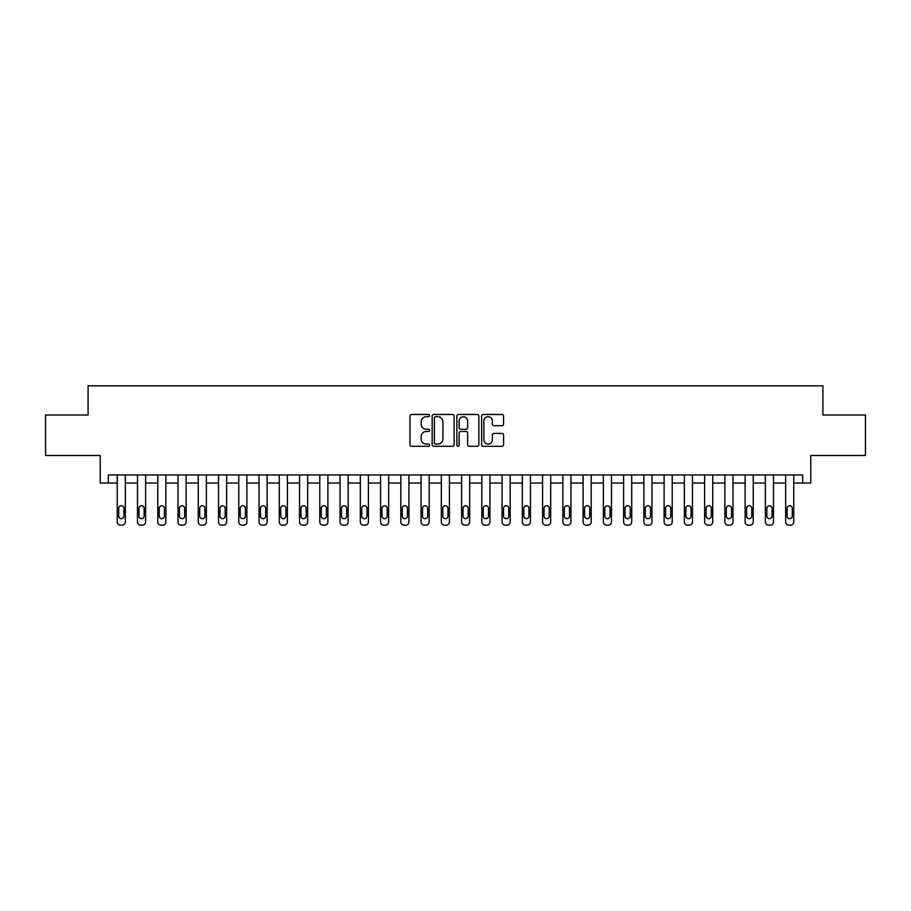 <?xml version="1.0" encoding="UTF-8"?>
<svg xmlns="http://www.w3.org/2000/svg" width="911" height="911" viewBox="0 0 911 911"><rect width="100%" height="100%" fill="white"/><g stroke="black" fill="none" stroke-linecap="round" stroke-linejoin="round"><path stroke-width="1.37" d="M429.571 415.598A1.116 1.116 0 0 0 428.466 414.482L411.567 414.482A1.594 1.594 0 0 0 409.973 416.065L409.973 444.693A1.594 1.594 0 0 0 411.567 446.288L428.466 446.288A1.116 1.116 0 0 0 429.571 445.172A1.116 1.116 0 0 0 428.466 444.067L426.28 444.067A5.09 5.09 0 0 1 421.189 438.977L421.189 436.585A5.09 5.09 0 0 1 426.28 431.495L428.466 431.495A1.116 1.116 0 0 0 429.571 430.379A1.116 1.116 0 0 0 428.466 429.275L426.28 429.275A5.09 5.09 0 0 1 421.189 424.184L421.189 421.793A5.09 5.09 0 0 1 426.28 416.703L428.466 416.703A1.116 1.116 0 0 0 429.571 415.598M501.984 425.688A1.594 1.594 0 0 0 503.578 424.105L503.578 416.065A1.594 1.594 0 0 0 501.984 414.482L483.217 414.482A1.594 1.594 0 0 0 481.623 416.065L481.623 444.693A1.594 1.594 0 0 0 483.217 446.288L501.984 446.288A1.594 1.594 0 0 0 503.578 444.693L503.578 435.002A1.594 1.594 0 0 0 501.984 433.408L493.956 433.408A1.594 1.594 0 0 0 492.361 435.002L492.361 439.808A4.259 4.259 0 0 1 488.102 444.067A4.259 4.259 0 0 1 483.855 439.808L483.855 420.962A4.259 4.259 0 0 1 488.102 416.703A4.259 4.259 0 0 1 492.361 420.962L492.361 424.105A1.594 1.594 0 0 0 493.956 425.688L501.984 425.688M802.659 483.046L810.767 483.046L810.767 455.5L865.45 455.5L865.45 414.995L822.918 414.995L822.918 385.82L88.082 385.82L88.082 414.995L45.55 414.995L45.55 455.5L100.233 455.5L100.233 483.046L117.246 483.046L117.246 521.935A3.245 3.245 0 0 0 120.491 525.18L122.108 525.18A3.245 3.245 0 0 0 125.354 521.935L125.354 483.046L137.504 483.046L137.504 521.935A3.245 3.245 0 0 0 140.749 525.18L142.367 525.18A3.245 3.245 0 0 0 145.612 521.935L145.612 483.046L157.762 483.046L157.762 521.935A3.245 3.245 0 0 0 160.996 525.18L162.625 525.18A3.245 3.245 0 0 0 165.859 521.935L165.859 483.046L178.009 483.046L178.009 521.935A3.245 3.245 0 0 0 181.255 525.18L182.872 525.18A3.245 3.245 0 0 0 186.117 521.935L186.117 483.046L198.268 483.046L198.268 521.935A3.245 3.245 0 0 0 201.513 525.18L203.13 525.18A3.245 3.245 0 0 0 206.376 521.935L206.376 483.046L218.526 483.046L218.526 521.935A3.245 3.245 0 0 0 221.76 525.18L223.389 525.18A3.245 3.245 0 0 0 226.623 521.935L226.623 483.046L238.773 483.046L238.773 521.935A3.245 3.245 0 0 0 242.019 525.18L243.636 525.18A3.245 3.245 0 0 0 246.881 521.935L246.881 483.046L259.031 483.046L259.031 521.935A3.245 3.245 0 0 0 262.277 525.18L263.894 525.18A3.245 3.245 0 0 0 267.128 521.935L267.128 483.046L279.29 483.046L279.29 521.935A3.245 3.245 0 0 0 282.524 525.18L284.152 525.18A3.245 3.245 0 0 0 287.386 521.935L287.386 483.046L299.537 483.046L299.537 521.935A3.245 3.245 0 0 0 302.782 525.18L304.399 525.18A3.245 3.245 0 0 0 307.645 521.935L307.645 483.046L319.795 483.046L319.795 521.935A3.245 3.245 0 0 0 323.041 525.18L324.658 525.18A3.245 3.245 0 0 0 327.892 521.935L327.892 483.046L340.054 483.046L340.054 521.935A3.245 3.245 0 0 0 343.288 525.18L344.916 525.18A3.245 3.245 0 0 0 348.15 521.935L348.15 483.046L360.3 483.046L360.3 521.935A3.245 3.245 0 0 0 363.546 525.18L365.163 525.18A3.245 3.245 0 0 0 368.408 521.935L368.408 483.046L380.559 483.046L380.559 521.935A3.245 3.245 0 0 0 383.804 525.18L385.421 525.18A3.245 3.245 0 0 0 388.655 521.935L388.655 483.046L400.817 483.046L400.817 521.935A3.245 3.245 0 0 0 404.051 525.18L405.68 525.18A3.245 3.245 0 0 0 408.914 521.935L408.914 483.046L421.064 483.046L421.064 521.935A3.245 3.245 0 0 0 424.31 525.18L425.927 525.18A3.245 3.245 0 0 0 429.172 521.935L429.172 483.046L441.323 483.046L441.323 521.935A3.245 3.245 0 0 0 444.568 525.18L446.185 525.18A3.245 3.245 0 0 0 449.419 521.935L449.419 483.046L461.581 483.046L461.581 521.935A3.245 3.245 0 0 0 464.815 525.18L466.432 525.18A3.245 3.245 0 0 0 469.677 521.935L469.677 483.046L481.828 483.046L481.828 521.935A3.245 3.245 0 0 0 485.073 525.18L486.69 525.18A3.245 3.245 0 0 0 489.936 521.935L489.936 483.046L502.086 483.046L502.086 521.935A3.245 3.245 0 0 0 505.32 525.18L506.949 525.18A3.245 3.245 0 0 0 510.183 521.935L510.183 483.046L522.345 483.046L522.345 521.935A3.245 3.245 0 0 0 525.579 525.18L527.196 525.18A3.245 3.245 0 0 0 530.441 521.935L530.441 483.046L542.592 483.046L542.592 521.935A3.245 3.245 0 0 0 545.837 525.18L547.454 525.18A3.245 3.245 0 0 0 550.699 521.935L550.699 483.046L562.85 483.046L562.85 521.935A3.245 3.245 0 0 0 566.084 525.18L567.712 525.18A3.245 3.245 0 0 0 570.946 521.935L570.946 483.046L583.108 483.046L583.108 521.935A3.245 3.245 0 0 0 586.342 525.18L587.959 525.18A3.245 3.245 0 0 0 591.205 521.935L591.205 483.046L603.355 483.046L603.355 521.935A3.245 3.245 0 0 0 606.601 525.18L608.218 525.18A3.245 3.245 0 0 0 611.463 521.935L611.463 483.046L623.614 483.046L623.614 521.935A3.245 3.245 0 0 0 626.848 525.18L628.476 525.18A3.245 3.245 0 0 0 631.71 521.935L631.71 483.046L643.872 483.046L643.872 521.935A3.245 3.245 0 0 0 647.106 525.18L648.723 525.18A3.245 3.245 0 0 0 651.969 521.935L651.969 483.046L664.119 483.046L664.119 521.935A3.245 3.245 0 0 0 667.364 525.18L668.981 525.18A3.245 3.245 0 0 0 672.227 521.935L672.227 483.046L684.377 483.046L684.377 521.935A3.245 3.245 0 0 0 687.611 525.18L689.24 525.18A3.245 3.245 0 0 0 692.474 521.935L692.474 483.046L704.624 483.046L704.624 521.935A3.245 3.245 0 0 0 707.87 525.18L709.487 525.18A3.245 3.245 0 0 0 712.732 521.935L712.732 483.046L724.883 483.046L724.883 521.935A3.245 3.245 0 0 0 728.128 525.18L729.745 525.18A3.245 3.245 0 0 0 732.991 521.935L732.991 483.046L745.141 483.046L745.141 521.935A3.245 3.245 0 0 0 748.375 525.18L750.004 525.18A3.245 3.245 0 0 0 753.238 521.935L753.238 483.046L765.388 483.046L765.388 521.935A3.245 3.245 0 0 0 768.633 525.18L770.25 525.18A3.245 3.245 0 0 0 773.496 521.935L773.496 483.046L785.646 483.046L785.646 521.935A3.245 3.245 0 0 0 788.892 525.18L790.509 525.18A3.245 3.245 0 0 0 793.754 521.935L793.754 483.046L802.659 483.046L802.659 474.95L108.341 474.95L108.341 483.046M454.111 416.065A1.594 1.594 0 0 0 452.516 414.482L433.75 414.482A1.594 1.594 0 0 0 432.156 416.065L432.156 444.693A1.594 1.594 0 0 0 433.75 446.288L452.516 446.288A1.594 1.594 0 0 0 454.111 444.693L454.111 416.065M458.484 414.482L477.25 414.482A1.594 1.594 0 0 1 478.844 416.065L478.844 444.693A1.594 1.594 0 0 1 477.25 446.288L469.222 446.288A1.594 1.594 0 0 1 467.628 444.693L467.628 433.089A1.594 1.594 0 0 0 466.033 431.495L460.704 431.495A1.594 1.594 0 0 0 459.121 433.089L459.121 445.172A1.116 1.116 0 0 1 458.005 446.288A1.116 1.116 0 0 1 456.889 445.172L456.889 416.065A1.594 1.594 0 0 1 458.484 414.482M435.504 416.703A1.116 1.116 0 0 0 434.388 417.819L434.388 442.951A1.116 1.116 0 0 0 435.504 444.067L437.804 444.067A5.09 5.09 0 0 0 442.894 438.977L442.894 421.793A5.09 5.09 0 0 0 437.804 416.703L435.504 416.703M467.628 421.041A4.259 4.259 0 0 0 463.369 416.782A4.259 4.259 0 0 0 459.121 421.041L459.121 427.68A1.594 1.594 0 0 0 460.704 429.275L466.033 429.275A1.594 1.594 0 0 0 467.628 427.68L467.628 421.041M125.354 474.95L125.354 521.935M117.246 474.95L117.246 521.935M123.896 516.104A2.596 2.596 0 0 1 121.3 518.689A2.596 2.596 0 0 1 118.715 516.104L118.715 508.327A2.596 2.596 0 0 1 121.3 505.73A2.596 2.596 0 0 1 123.896 508.327L123.896 516.104M120.491 525.18L122.108 525.18M145.612 474.95L145.612 521.935M137.504 474.95L137.504 521.935M144.143 516.104A2.596 2.596 0 0 1 141.558 518.689A2.596 2.596 0 0 1 138.962 516.104L138.962 508.327A2.596 2.596 0 0 1 141.558 505.73A2.596 2.596 0 0 1 144.143 508.327L144.143 516.104M140.749 525.18L142.367 525.18M165.859 474.95L165.859 521.935M157.762 474.95L157.762 521.935M164.401 516.104A2.596 2.596 0 0 1 161.805 518.689A2.596 2.596 0 0 1 159.22 516.104L159.22 508.327A2.596 2.596 0 0 1 161.805 505.73A2.596 2.596 0 0 1 164.401 508.327L164.401 516.104M160.996 525.18L162.625 525.18M186.117 474.95L186.117 521.935M178.009 474.95L178.009 521.935M184.66 516.104A2.596 2.596 0 0 1 182.063 518.689A2.596 2.596 0 0 1 179.467 516.104L179.467 508.327A2.596 2.596 0 0 1 182.063 505.73A2.596 2.596 0 0 1 184.66 508.327L184.66 516.104M181.255 525.18L182.872 525.18M206.376 474.95L206.376 521.935M198.268 474.95L198.268 521.935M204.907 516.104A2.596 2.596 0 0 1 202.322 518.689A2.596 2.596 0 0 1 199.725 516.104L199.725 508.327A2.596 2.596 0 0 1 202.322 505.73A2.596 2.596 0 0 1 204.907 508.327L204.907 516.104M201.513 525.18L203.13 525.18M226.623 474.95L226.623 521.935M218.526 474.95L218.526 521.935M225.165 516.104A2.596 2.596 0 0 1 222.569 518.689A2.596 2.596 0 0 1 219.984 516.104L219.984 508.327A2.596 2.596 0 0 1 222.569 505.73A2.596 2.596 0 0 1 225.165 508.327L225.165 516.104M221.76 525.18L223.389 525.18M246.881 474.95L246.881 521.935M238.773 474.95L238.773 521.935M245.423 516.104A2.596 2.596 0 0 1 242.827 518.689A2.596 2.596 0 0 1 240.231 516.104L240.231 508.327A2.596 2.596 0 0 1 242.827 505.73A2.596 2.596 0 0 1 245.423 508.327L245.423 516.104M242.019 525.18L243.636 525.18M267.128 474.95L267.128 521.935M259.031 474.95L259.031 521.935M265.67 516.104A2.596 2.596 0 0 1 263.085 518.689A2.596 2.596 0 0 1 260.489 516.104L260.489 508.327A2.596 2.596 0 0 1 263.085 505.73A2.596 2.596 0 0 1 265.67 508.327L265.67 516.104M262.277 525.18L263.894 525.18M287.386 474.95L287.386 521.935M279.29 474.95L279.29 521.935M285.929 516.104A2.596 2.596 0 0 1 283.332 518.689A2.596 2.596 0 0 1 280.747 516.104L280.747 508.327A2.596 2.596 0 0 1 283.332 505.73A2.596 2.596 0 0 1 285.929 508.327L285.929 516.104M282.524 525.18L284.152 525.18M307.645 474.95L307.645 521.935M299.537 474.95L299.537 521.935M306.187 516.104A2.596 2.596 0 0 1 303.591 518.689A2.596 2.596 0 0 1 300.994 516.104L300.994 508.327A2.596 2.596 0 0 1 303.591 505.73A2.596 2.596 0 0 1 306.187 508.327L306.187 516.104M302.782 525.18L304.399 525.18M327.892 474.95L327.892 521.935M319.795 474.95L319.795 521.935M326.434 516.104A2.596 2.596 0 0 1 323.849 518.689A2.596 2.596 0 0 1 321.253 516.104L321.253 508.327A2.596 2.596 0 0 1 323.849 505.73A2.596 2.596 0 0 1 326.434 508.327L326.434 516.104M323.041 525.18L324.658 525.18M348.15 474.95L348.15 521.935M340.054 474.95L340.054 521.935M346.692 516.104A2.596 2.596 0 0 1 344.096 518.689A2.596 2.596 0 0 1 341.511 516.104L341.511 508.327A2.596 2.596 0 0 1 344.096 505.73A2.596 2.596 0 0 1 346.692 508.327L346.692 516.104M343.288 525.18L344.916 525.18M368.408 474.95L368.408 521.935M360.3 474.95L360.3 521.935M366.951 516.104A2.596 2.596 0 0 1 364.354 518.689A2.596 2.596 0 0 1 361.758 516.104L361.758 508.327A2.596 2.596 0 0 1 364.354 505.73A2.596 2.596 0 0 1 366.951 508.327L366.951 516.104M363.546 525.18L365.163 525.18M388.655 474.95L388.655 521.935M380.559 474.95L380.559 521.935M387.198 516.104A2.596 2.596 0 0 1 384.613 518.689A2.596 2.596 0 0 1 382.016 516.104L382.016 508.327A2.596 2.596 0 0 1 384.613 505.73A2.596 2.596 0 0 1 387.198 508.327L387.198 516.104M383.804 525.18L385.421 525.18M408.914 474.95L408.914 521.935M400.817 474.95L400.817 521.935M407.456 516.104A2.596 2.596 0 0 1 404.86 518.689A2.596 2.596 0 0 1 402.275 516.104L402.275 508.327A2.596 2.596 0 0 1 404.86 505.73A2.596 2.596 0 0 1 407.456 508.327L407.456 516.104M404.051 525.18L405.68 525.18M429.172 474.95L429.172 521.935M421.064 474.95L421.064 521.935M427.714 516.104A2.596 2.596 0 0 1 425.118 518.689A2.596 2.596 0 0 1 422.522 516.104L422.522 508.327A2.596 2.596 0 0 1 425.118 505.73A2.596 2.596 0 0 1 427.714 508.327L427.714 516.104M424.31 525.18L425.927 525.18M449.419 474.95L449.419 521.935M441.323 474.95L441.323 521.935M447.961 516.104A2.596 2.596 0 0 1 445.377 518.689A2.596 2.596 0 0 1 442.78 516.104L442.78 508.327A2.596 2.596 0 0 1 445.377 505.73A2.596 2.596 0 0 1 447.961 508.327L447.961 516.104M444.568 525.18L446.185 525.18M469.677 474.95L469.677 521.935M461.581 474.95L461.581 521.935M468.22 516.104A2.596 2.596 0 0 1 465.623 518.689A2.596 2.596 0 0 1 463.039 516.104L463.039 508.327A2.596 2.596 0 0 1 465.623 505.73A2.596 2.596 0 0 1 468.22 508.327L468.22 516.104M464.815 525.18L466.432 525.18M489.936 474.95L489.936 521.935M481.828 474.95L481.828 521.935M488.478 516.104A2.596 2.596 0 0 1 485.882 518.689A2.596 2.596 0 0 1 483.285 516.104L483.285 508.327A2.596 2.596 0 0 1 485.882 505.73A2.596 2.596 0 0 1 488.478 508.327L488.478 516.104M485.073 525.18L486.69 525.18M510.183 474.95L510.183 521.935M502.086 474.95L502.086 521.935M508.725 516.104A2.596 2.596 0 0 1 506.14 518.689A2.596 2.596 0 0 1 503.544 516.104L503.544 508.327A2.596 2.596 0 0 1 506.14 505.73A2.596 2.596 0 0 1 508.725 508.327L508.725 516.104M505.32 525.18L506.949 525.18M530.441 474.95L530.441 521.935M522.345 474.95L522.345 521.935M528.984 516.104A2.596 2.596 0 0 1 526.387 518.689A2.596 2.596 0 0 1 523.802 516.104L523.802 508.327A2.596 2.596 0 0 1 526.387 505.73A2.596 2.596 0 0 1 528.984 508.327L528.984 516.104M525.579 525.18L527.196 525.18M550.699 474.95L550.699 521.935M542.592 474.95L542.592 521.935M549.242 516.104A2.596 2.596 0 0 1 546.646 518.689A2.596 2.596 0 0 1 544.049 516.104L544.049 508.327A2.596 2.596 0 0 1 546.646 505.73A2.596 2.596 0 0 1 549.242 508.327L549.242 516.104M545.837 525.18L547.454 525.18M570.946 474.95L570.946 521.935M562.85 474.95L562.85 521.935M569.489 516.104A2.596 2.596 0 0 1 566.904 518.689A2.596 2.596 0 0 1 564.308 516.104L564.308 508.327A2.596 2.596 0 0 1 566.904 505.73A2.596 2.596 0 0 1 569.489 508.327L569.489 516.104M566.084 525.18L567.712 525.18M591.205 474.95L591.205 521.935M583.108 474.95L583.108 521.935M589.747 516.104A2.596 2.596 0 0 1 587.151 518.689A2.596 2.596 0 0 1 584.566 516.104L584.566 508.327A2.596 2.596 0 0 1 587.151 505.73A2.596 2.596 0 0 1 589.747 508.327L589.747 516.104M586.342 525.18L587.959 525.18M611.463 474.95L611.463 521.935M603.355 474.95L603.355 521.935M610.006 516.104A2.596 2.596 0 0 1 607.409 518.689A2.596 2.596 0 0 1 604.813 516.104L604.813 508.327A2.596 2.596 0 0 1 607.409 505.73A2.596 2.596 0 0 1 610.006 508.327L610.006 516.104M606.601 525.18L608.218 525.18M631.71 474.95L631.71 521.935M623.614 474.95L623.614 521.935M630.253 516.104A2.596 2.596 0 0 1 627.668 518.689A2.596 2.596 0 0 1 625.071 516.104L625.071 508.327A2.596 2.596 0 0 1 627.668 505.73A2.596 2.596 0 0 1 630.253 508.327L630.253 516.104M626.848 525.18L628.476 525.18M651.969 474.95L651.969 521.935M643.872 474.95L643.872 521.935M650.511 516.104A2.596 2.596 0 0 1 647.915 518.689A2.596 2.596 0 0 1 645.33 516.104L645.33 508.327A2.596 2.596 0 0 1 647.915 505.73A2.596 2.596 0 0 1 650.511 508.327L650.511 516.104M647.106 525.18L648.723 525.18M672.227 474.95L672.227 521.935M664.119 474.95L664.119 521.935M670.769 516.104A2.596 2.596 0 0 1 668.173 518.689A2.596 2.596 0 0 1 665.577 516.104L665.577 508.327A2.596 2.596 0 0 1 668.173 505.73A2.596 2.596 0 0 1 670.769 508.327L670.769 516.104M667.364 525.18L668.981 525.18M692.474 474.95L692.474 521.935M684.377 474.95L684.377 521.935M691.016 516.104A2.596 2.596 0 0 1 688.431 518.689A2.596 2.596 0 0 1 685.835 516.104L685.835 508.327A2.596 2.596 0 0 1 688.431 505.73A2.596 2.596 0 0 1 691.016 508.327L691.016 516.104M687.611 525.18L689.24 525.18M712.732 474.95L712.732 521.935M704.624 474.95L704.624 521.935M711.275 516.104A2.596 2.596 0 0 1 708.678 518.689A2.596 2.596 0 0 1 706.093 516.104L706.093 508.327A2.596 2.596 0 0 1 708.678 505.73A2.596 2.596 0 0 1 711.275 508.327L711.275 516.104M707.87 525.18L709.487 525.18M732.991 474.95L732.991 521.935M724.883 474.95L724.883 521.935M731.533 516.104A2.596 2.596 0 0 1 728.937 518.689A2.596 2.596 0 0 1 726.34 516.104L726.34 508.327A2.596 2.596 0 0 1 728.937 505.73A2.596 2.596 0 0 1 731.533 508.327L731.533 516.104M728.128 525.18L729.745 525.18M753.238 474.95L753.238 521.935M745.141 474.95L745.141 521.935M751.78 516.104A2.596 2.596 0 0 1 749.195 518.689A2.596 2.596 0 0 1 746.599 516.104L746.599 508.327A2.596 2.596 0 0 1 749.195 505.73A2.596 2.596 0 0 1 751.78 508.327L751.78 516.104M748.375 525.18L750.004 525.18M773.496 474.95L773.496 521.935M765.388 474.95L765.388 521.935M772.038 516.104A2.596 2.596 0 0 1 769.442 518.689A2.596 2.596 0 0 1 766.857 516.104L766.857 508.327A2.596 2.596 0 0 1 769.442 505.73A2.596 2.596 0 0 1 772.038 508.327L772.038 516.104M768.633 525.18L770.25 525.18M793.754 474.95L793.754 521.935M785.646 474.95L785.646 521.935M792.285 516.104A2.596 2.596 0 0 1 789.7 518.689A2.596 2.596 0 0 1 787.104 516.104L787.104 508.327A2.596 2.596 0 0 1 789.7 505.73A2.596 2.596 0 0 1 792.285 508.327L792.285 516.104M788.892 525.18L790.509 525.18"/></g></svg>
